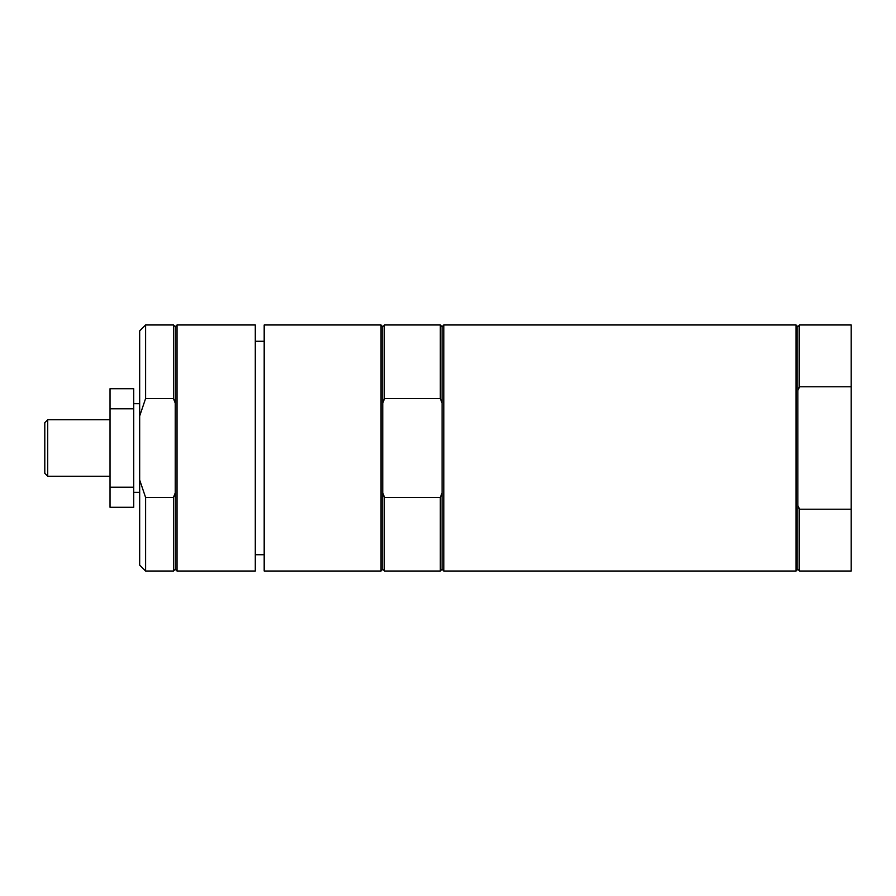 <?xml version="1.0" encoding="UTF-8"?>
<svg xmlns="http://www.w3.org/2000/svg" width="896" height="896" viewBox="0 0 896 896"><rect width="100%" height="100%" fill="white"/><g stroke="black" fill="none" stroke-linecap="round" stroke-linejoin="round"><path stroke-width="1.34" d="M175.246 403.155L173.466 398.541L173.466 324.968L175.246 326.749L175.246 569.251L177.027 571.032L255.293 571.032L255.293 324.968L177.027 324.968L177.027 571.032M177.027 324.968L175.246 326.749M175.246 569.251L173.466 571.032L173.466 497.459L175.246 492.845M173.466 497.459L145.6 497.459L139.675 479.965L139.675 330.893L145.6 324.968L145.6 398.541L173.466 398.541M139.675 416.035L145.6 398.541M145.6 497.459L145.6 571.032L173.466 571.032M139.675 479.965L139.675 565.107L145.6 571.032M255.293 341.275L264.186 341.275M47.723 419.765L44.8 422.688L44.8 473.312L47.723 476.235L47.723 419.765L110.029 419.765M382.771 403.155L384.552 398.541L384.552 324.968L382.771 326.749L382.771 569.251L381.002 571.032L381.002 324.968L264.186 324.968L264.186 571.032L381.002 571.032M384.552 398.541L440.294 398.541L442.075 403.155L442.075 492.845L440.294 497.459L384.552 497.459L382.771 492.845M384.552 324.968L440.294 324.968L440.294 398.541M440.294 324.968L442.075 326.749L442.075 403.155M384.552 497.459L384.552 571.032L440.294 571.032L440.294 497.459M442.075 492.845L442.075 569.251L440.294 571.032M442.075 326.749L443.845 324.968L443.845 571.032L796.051 571.032L797.832 569.251L799.613 571.032L851.2 571.032L851.2 509.208L799.613 509.208L797.832 505.546L797.832 569.251M139.675 403.682L133.739 403.682M133.739 408.778L133.739 388.707L110.029 388.707L110.029 408.778L133.739 408.778L133.739 487.222L110.029 487.222L110.029 507.293L133.739 507.293L133.739 487.222M110.029 487.222L110.029 408.778M799.613 386.792L799.613 324.968L797.832 326.749L797.832 390.454L799.613 386.792L851.2 386.792L851.2 509.208M797.832 326.749L796.051 324.968L796.051 571.032M797.832 390.454L797.832 505.546M799.613 509.208L799.613 571.032M799.613 324.968L851.2 324.968L851.2 386.792M145.6 324.968L173.466 324.968M264.186 554.725L255.293 554.725M47.723 476.235L110.029 476.235M382.771 326.749L381.002 324.968M382.771 569.251L384.552 571.032M442.075 569.251L443.845 571.032M443.845 324.968L796.051 324.968M133.739 492.318L139.675 492.318"/></g></svg>

